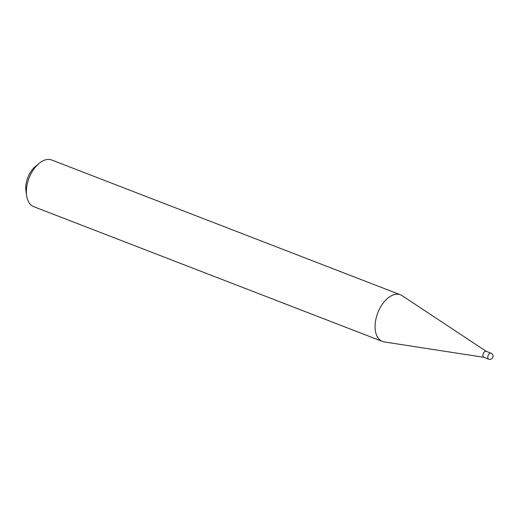 <?xml version="1.0" encoding="UTF-8"?>
<svg xmlns="http://www.w3.org/2000/svg" width="519" height="519" viewBox="0 0 519 519"><rect width="100%" height="100%" fill="white"/><g stroke="black" fill="none" stroke-linecap="round" stroke-linejoin="round"><path stroke-width="0.78" d="M486.381 351.421A3.198 1.868 111.1 0 0 486.167 351.311A3.198 1.868 111.1 0 0 485.434 351.272A3.198 1.868 111.1 0 0 483.079 354.198A3.198 1.868 111.1 0 0 483.857 357.273L488.703 359.148A3.198 1.868 -68.9 0 1 487.808 356.65A3.198 1.868 -68.9 0 1 490.28 353.147A3.198 1.868 -68.9 0 1 491.013 353.186A3.198 3.198 0 0 1 490.598 359.278A3.198 3.198 0 0 1 488.703 359.148M486.277 351.35L402.108 295.655A25.009 14.629 111.1 0 0 400.447 294.792A25.009 14.629 111.1 0 0 394.706 294.507A25.009 14.629 111.1 0 0 376.32 317.375A25.009 14.629 111.1 0 0 382.412 341.45A25.009 14.629 111.1 0 0 384.222 341.93L483.974 357.319M400.447 294.792L51.738 160.008A25.009 14.629 111.1 0 0 45.996 159.722A25.009 14.629 111.1 0 0 39.12 163.368A25.009 14.629 111.1 0 0 26.631 195.689A25.009 14.629 111.1 0 0 33.703 206.666L382.412 341.45M26.631 195.689L25.95 190.973A19.008 11.12 -68.9 0 1 35.441 166.404L39.12 163.368M486.167 351.311L491.013 353.186"/></g></svg>
